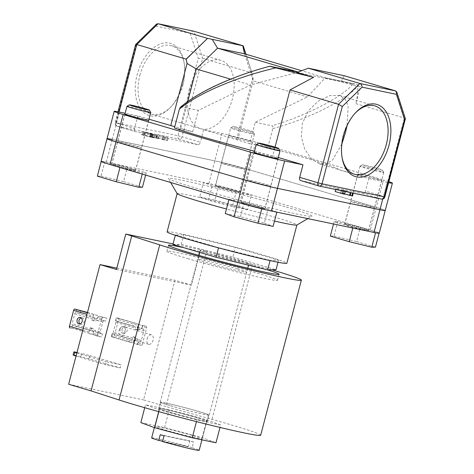 <?xml version="1.0" encoding="UTF-8"?>
<svg xmlns="http://www.w3.org/2000/svg" width="474" height="474" viewBox="0 0 474 474"><rect width="100%" height="100%" fill="white"/><g stroke="black" fill="none" stroke-linecap="round" stroke-linejoin="round"><path stroke-width="0.36" stroke-dasharray="2.37 1.78" d="M169.852 405.543A24.565 0.978 -165.3 0 1 160.959 402.414A24.565 0.978 -165.3 0 1 174.551 405.074A24.565 0.978 -165.3 0 1 199.584 411.752A24.565 0.978 -165.3 0 1 208.477 414.88A24.565 0.978 -165.3 0 1 194.885 412.226A24.565 0.978 -165.3 0 1 169.852 405.543M151.668 437.834A24.565 0.978 -165.3 0 1 164.188 440.233A24.565 0.978 -165.3 0 1 188.35 446.603L189.855 440.861A24.565 0.978 -165.3 0 1 191.798 441.43A24.565 0.978 -165.3 0 1 193.593 441.964L192.083 447.711A24.565 0.978 -165.3 0 1 199.181 450.3M177.175 193.659A61.898 2.465 -165.3 0 1 177.152 193.552A61.898 2.465 -165.3 0 1 211.404 200.247A61.898 2.465 -165.3 0 1 274.493 217.086A61.898 2.465 -165.3 0 1 296.902 224.966A61.898 2.465 -165.3 0 1 296.825 225.049M285.123 206.682A74.282 2.957 14.7 0 0 208.133 186.169A74.282 2.957 14.7 0 0 168.341 178.574A74.282 2.957 14.7 0 0 195.205 187.905A74.282 2.957 14.7 0 0 269.611 207.796A74.282 2.957 14.7 0 0 311.928 216.239A74.282 2.957 14.7 0 0 285.123 206.682M167.109 231.839A61.898 2.465 -165.3 0 1 201.361 238.535A61.898 2.465 -165.3 0 1 264.445 255.373A61.898 2.465 -165.3 0 1 286.853 263.254M131.162 168.892A12.377 0.492 -165.3 0 1 135.641 170.468A12.377 0.492 -165.3 0 1 128.792 169.129A12.377 0.492 -165.3 0 1 116.177 165.764A12.377 0.492 -165.3 0 1 111.692 164.188A12.377 0.492 -165.3 0 1 118.541 165.527A12.377 0.492 -165.3 0 1 131.162 168.892M137.11 146.205A12.377 0.492 -165.3 0 1 141.596 147.781A12.377 0.492 -165.3 0 1 134.746 146.442A12.377 0.492 -165.3 0 1 122.126 143.077A12.377 0.492 -165.3 0 1 117.647 141.501A12.377 0.492 -165.3 0 1 124.496 142.84A12.377 0.492 -165.3 0 1 137.11 146.205A12.377 0.492 -165.3 0 1 141.596 147.781A12.377 0.492 -165.3 0 1 134.746 146.442A12.377 0.492 -165.3 0 1 122.126 143.077A12.377 0.492 -165.3 0 1 117.647 141.501A12.377 0.492 -165.3 0 1 124.496 142.84A12.377 0.492 -165.3 0 1 137.11 146.205M260.451 207.168A12.377 0.492 -165.3 0 1 264.93 208.744A12.377 0.492 -165.3 0 1 258.081 207.405A12.377 0.492 -165.3 0 1 245.461 204.033A12.377 0.492 -165.3 0 1 240.982 202.457A12.377 0.492 -165.3 0 1 247.831 203.796A12.377 0.492 -165.3 0 1 260.451 207.168M266.4 184.481A12.377 0.492 -165.3 0 1 270.885 186.057A12.377 0.492 -165.3 0 1 264.03 184.718A12.377 0.492 -165.3 0 1 251.416 181.346A12.377 0.492 -165.3 0 1 246.93 179.77A12.377 0.492 -165.3 0 1 253.786 181.109A12.377 0.492 -165.3 0 1 266.4 184.481A12.377 0.492 -165.3 0 1 270.885 186.057A12.377 0.492 -165.3 0 1 264.03 184.718A12.377 0.492 -165.3 0 1 251.416 181.346A12.377 0.492 -165.3 0 1 246.93 179.77A12.377 0.492 -165.3 0 1 253.786 181.109A12.377 0.492 -165.3 0 1 266.4 184.481M364.156 228.823A12.377 0.492 -165.3 0 1 368.636 230.4A12.377 0.492 -165.3 0 1 361.786 229.061A12.377 0.492 -165.3 0 1 349.166 225.695A12.377 0.492 -165.3 0 1 344.687 224.119A12.377 0.492 -165.3 0 1 351.536 225.458A12.377 0.492 -165.3 0 1 364.156 228.823M370.105 206.137A12.377 0.492 -165.3 0 1 374.59 207.713A12.377 0.492 -165.3 0 1 367.735 206.374A12.377 0.492 -165.3 0 1 355.121 203.008A12.377 0.492 -165.3 0 1 350.636 201.432A12.377 0.492 -165.3 0 1 357.491 202.771A12.377 0.492 -165.3 0 1 370.105 206.137A12.377 0.492 -165.3 0 1 374.59 207.713A12.377 0.492 -165.3 0 1 367.735 206.374A12.377 0.492 -165.3 0 1 355.121 203.008A12.377 0.492 -165.3 0 1 350.636 201.432A12.377 0.492 -165.3 0 1 357.491 202.771A12.377 0.492 -165.3 0 1 370.105 206.137M234.867 190.554A12.377 0.492 -165.3 0 1 239.346 192.13A12.377 0.492 -165.3 0 1 232.497 190.791A12.377 0.492 -165.3 0 1 219.883 187.42A12.377 0.492 -165.3 0 1 215.397 185.844A12.377 0.492 -165.3 0 1 222.247 187.183A12.377 0.492 -165.3 0 1 234.867 190.554M240.816 167.867A12.377 0.492 -165.3 0 1 245.301 169.443A12.377 0.492 -165.3 0 1 238.452 168.104A12.377 0.492 -165.3 0 1 225.831 164.733A12.377 0.492 -165.3 0 1 221.352 163.157A12.377 0.492 -165.3 0 1 228.201 164.496A12.377 0.492 -165.3 0 1 240.816 167.867A12.377 0.492 -165.3 0 1 245.301 169.443A12.377 0.492 -165.3 0 1 238.452 168.104A12.377 0.492 -165.3 0 1 225.831 164.733A12.377 0.492 -165.3 0 1 221.352 163.157A12.377 0.492 -165.3 0 1 228.201 164.496A12.377 0.492 -165.3 0 1 240.816 167.867M165.586 402.989A25.353 1.007 -165.3 0 1 192.971 409.826A25.353 1.007 -165.3 0 1 209.241 415.082A25.353 1.007 -165.3 0 1 203.85 414.312A25.353 1.007 -165.3 0 1 176.464 407.468A25.353 1.007 -165.3 0 1 160.194 402.219A25.353 1.007 -165.3 0 1 165.586 402.989M205.337 251.457A25.353 1.007 -165.3 0 1 232.722 258.3A25.353 1.007 -165.3 0 1 248.992 263.556A25.353 1.007 -165.3 0 1 243.6 262.786A25.353 1.007 -165.3 0 1 216.215 255.942A25.353 1.007 -165.3 0 1 199.945 250.687A25.353 1.007 -165.3 0 1 205.337 251.457M162.582 441.223L188.35 446.603M270.127 260.321L218.579 247.677L175.433 234.903L183.835 234.772L235.382 247.422L278.528 260.196L270.056 260.599M101.063 161.391A24.761 0.984 -165.3 0 1 106.33 162.144L208.838 183.551A24.761 0.984 -165.3 0 1 242.51 192.213L370.301 230.044A24.761 0.984 -165.3 0 1 379.265 233.196M388.876 181.666A24.761 0.984 14.7 0 0 383.436 179.978L376.255 207.357A24.761 0.984 -165.3 0 1 385.214 210.509A24.761 0.984 -165.3 0 0 376.255 207.357L248.459 169.526L376.255 207.357L370.301 230.044M107.017 138.704A24.761 0.984 -165.3 0 1 112.285 139.457L214.787 160.864A24.761 0.984 -165.3 0 1 248.459 169.526L255.64 142.147L383.436 179.978M274.505 221.062A61.898 2.465 -165.3 0 1 226.459 208.998M277.989 262.24L278.528 260.196M175.327 235.311L175.433 234.903M172.921 244.471L181.323 244.347L183.835 234.772M181.323 244.347L232.87 256.991L235.382 247.422M232.87 256.991L276.016 269.765M192.083 447.711L162.505 441.531M160.271 434.682L189.855 440.861M193.593 441.964L164.01 435.79M197.948 417.979A24.565 0.978 -165.3 0 1 206.842 421.102A24.565 0.978 -165.3 0 1 193.25 418.447A24.565 0.978 -165.3 0 1 168.217 411.764A24.565 0.978 -165.3 0 1 159.323 408.641A24.565 0.978 -165.3 0 1 172.915 411.296A24.565 0.978 -165.3 0 1 197.948 417.979M193.279 435.784A24.565 0.978 -165.3 0 1 202.173 438.906A24.565 0.978 -165.3 0 1 188.581 436.252A24.565 0.978 -165.3 0 1 163.548 429.568A24.565 0.978 -165.3 0 1 154.654 426.446A24.565 0.978 -165.3 0 1 168.246 429.1A24.565 0.978 -165.3 0 1 193.279 435.784M140.825 422.589L164.62 427.554L202.208 437.644L216.002 442.763M220.671 424.959L196.876 419.994L159.288 409.903L145.5 404.784L169.289 409.749L206.877 419.84L220.671 424.959L220.019 427.447M196.449 421.623L196.876 419.994M158.831 411.657L159.288 409.903M144.73 407.699L145.5 404.784M164.62 427.554L169.289 409.749M202.208 437.644L206.877 419.84M88.97 358.611L89.776 355.547L81.694 353.468L80.888 356.531L120.36 367.901L105.37 364.773L106.176 361.709L121.16 364.838L120.36 367.901M89.776 355.547L121.16 364.838M80.888 356.531L73.097 354.902M76.036 356.087L105.37 364.773M76.835 353.023L106.176 361.709M76.978 352.484L81.694 353.468M119.057 330.674A4.953 3.057 -73.5 0 1 123.459 326.55A4.953 3.057 -73.5 0 1 125.053 331.924A4.953 3.057 -73.5 0 1 120.651 336.048A4.953 3.057 -73.5 0 1 119.057 330.674M147.082 338.969A4.953 3.057 -73.5 0 1 151.484 334.851A4.953 3.057 -73.5 0 1 153.078 340.225A4.953 3.057 -73.5 0 1 148.676 344.343A4.953 3.057 -73.5 0 1 147.082 338.969M267.745 269.89A57.182 2.275 14.7 0 0 258.377 267.028A57.182 2.275 14.7 0 0 183.959 247.742M187.586 258.555A57.182 2.275 14.7 0 0 245.864 274.108A57.182 2.275 14.7 0 0 277.509 280.294A57.182 2.275 14.7 0 0 256.807 273.012A57.182 2.275 14.7 0 0 198.529 257.459A57.182 2.275 14.7 0 0 166.889 251.273A57.182 2.275 14.7 0 0 187.586 258.555M271.94 269.83A80.225 3.194 14.7 0 0 252.66 264.302L206.676 251.475L165.995 406.544L143.575 399.908L174.965 280.258L191.407 285.123L200.698 249.703L206.676 251.475M260.682 435.227A80.225 3.194 14.7 0 0 231.638 425.012A80.225 3.194 14.7 0 0 211.979 419.371L165.995 406.544M198.428 418.074A25.353 1.007 -165.3 0 1 207.606 421.303A25.353 1.007 -165.3 0 1 193.576 418.566A25.353 1.007 -165.3 0 1 167.737 411.669A25.353 1.007 -165.3 0 1 158.559 408.44A25.353 1.007 -165.3 0 1 172.589 411.177A25.353 1.007 -165.3 0 1 198.428 418.074M237.545 268.989A25.353 1.007 -165.3 0 1 246.723 272.218A25.353 1.007 -165.3 0 1 232.693 269.475A25.353 1.007 -165.3 0 1 206.854 262.578A25.353 1.007 -165.3 0 1 197.67 259.349A25.353 1.007 -165.3 0 1 211.7 262.092A25.353 1.007 -165.3 0 1 237.545 268.989M173.063 243.932L200.698 249.703M68.641 384.26L143.575 399.908M116.829 268.112L174.965 280.258M116.474 269.475L191.407 285.123M126.996 106.283A12.283 0.492 -165.3 0 1 129.592 106.674A12.283 0.492 -165.3 0 1 142.633 109.927A12.283 0.492 -165.3 0 1 150.738 112.51M132.933 170.071A12.283 0.492 14.7 0 0 135.546 170.444A12.283 0.492 14.7 0 0 127.666 167.897A12.283 0.492 14.7 0 0 114.4 164.585A12.283 0.492 14.7 0 0 111.787 164.211A12.283 0.492 14.7 0 0 119.667 166.753A12.283 0.492 14.7 0 0 132.933 170.071M142.241 174.077L142.544 172.915L119.993 167.381L103.765 162.576M101.667 161.788L104.79 161.741L127.34 167.269L146.217 172.862L142.544 172.915M97.348 176.15L101.027 176.097L104.79 161.741M101.027 176.097L123.578 181.631L127.34 167.269M145.637 175.084L146.217 172.862M123.578 181.631L142.455 187.218M256.286 144.552A12.283 0.492 -165.3 0 1 263.283 145.951A12.283 0.492 -165.3 0 1 275.584 149.239A12.283 0.492 -165.3 0 1 280.021 150.785M260.392 207.15A12.283 0.492 14.7 0 0 247.872 203.814A12.283 0.492 14.7 0 0 241.076 202.481A12.283 0.492 14.7 0 0 245.52 204.045A12.283 0.492 14.7 0 0 258.04 207.387A12.283 0.492 14.7 0 0 264.836 208.714A12.283 0.492 14.7 0 0 260.392 207.15M225.269 213.537L240.413 216.701L264.332 223.124L268.1 208.761L276.875 212.02L263.858 209.301M264.332 223.124L273.107 226.376M258.152 207.896L240.703 203.216M236.941 202.114L229.037 199.181L244.181 202.345L268.1 208.761M228.895 199.732L229.037 199.181M240.413 216.701L244.181 202.345M364.583 165.13A10.298 0.409 14.7 0 0 362.403 164.804A10.298 0.409 14.7 0 0 368.819 166.901A10.298 0.409 14.7 0 0 380.13 169.733A10.298 0.409 14.7 0 0 382.317 170.03A10.298 0.409 14.7 0 0 375.521 167.861A10.298 0.409 14.7 0 0 364.583 165.13M381.12 172.092A12.283 0.492 -165.3 0 1 367.854 168.774A12.283 0.492 -165.3 0 1 359.973 166.232A12.283 0.492 -165.3 0 1 359.991 166.214A12.283 0.492 -165.3 0 1 362.586 166.605A12.283 0.492 -165.3 0 1 375.627 169.858A12.283 0.492 -165.3 0 1 383.727 172.441A12.283 0.492 -165.3 0 1 383.733 172.465A12.283 0.492 -165.3 0 1 381.12 172.092M347.395 224.516A12.283 0.492 14.7 0 0 344.782 224.143A12.283 0.492 14.7 0 0 352.662 226.691A12.283 0.492 14.7 0 0 365.928 230.003A12.283 0.492 14.7 0 0 368.541 230.376A12.283 0.492 14.7 0 0 360.661 227.828A12.283 0.492 14.7 0 0 347.395 224.516M330.342 236.088L334.016 236.028L337.784 221.672L360.335 227.206L379.212 232.793L375.983 232.841M334.016 236.028L356.566 241.562L360.335 227.206M379.087 233.261L379.212 232.793M356.566 241.562L375.444 247.15M373.293 232.296L352.988 227.313L334.111 221.725L337.784 221.672M352.804 228.018L352.988 227.313M333.518 223.989L334.111 221.725M236.834 127.856A10.298 0.409 14.7 0 0 247.511 130.7A10.298 0.409 14.7 0 0 253.027 131.754A10.298 0.409 14.7 0 0 249.3 130.463A10.298 0.409 14.7 0 0 238.985 127.702A10.298 0.409 14.7 0 0 233.119 126.534A10.298 0.409 14.7 0 0 236.834 127.856M249.999 132.625A12.283 0.492 -165.3 0 1 254.443 134.172A12.283 0.492 -165.3 0 1 254.443 134.189A12.283 0.492 -165.3 0 1 247.647 132.862A12.283 0.492 -165.3 0 1 235.134 129.52A12.283 0.492 -165.3 0 1 230.69 127.956A12.283 0.492 -165.3 0 1 230.702 127.939A12.283 0.492 -165.3 0 1 237.699 129.337A12.283 0.492 -165.3 0 1 249.999 132.625M219.942 187.431A12.283 0.492 14.7 0 0 232.456 190.773A12.283 0.492 14.7 0 0 239.252 192.1A12.283 0.492 14.7 0 0 234.808 190.536A12.283 0.492 14.7 0 0 222.288 187.2A12.283 0.492 14.7 0 0 215.492 185.867A12.283 0.492 14.7 0 0 219.942 187.431M212.233 185.826L203.453 182.567L218.597 185.731L242.516 192.148L251.291 195.407L236.153 192.243L212.233 185.826L208.465 200.182L199.69 196.923L203.453 182.567M199.69 196.923L214.829 200.087L218.597 185.731M214.829 200.087L238.748 206.51L242.516 192.148M238.748 206.51L247.523 209.763L251.291 195.407M247.523 209.763L232.384 206.605L236.153 192.243M232.384 206.605L208.465 200.182M182.715 84.224A37.636 23.22 106.5 0 0 184.025 62.236A37.636 23.22 106.5 0 0 162.09 43.371A37.636 23.22 106.5 0 0 137.158 74.708A37.636 23.22 106.5 0 0 142.976 111.828A37.636 23.22 106.5 0 0 170.764 107.029A37.636 23.22 106.5 0 0 182.715 84.224M139.848 75.402A35.657 22 -73.5 0 1 171.552 45.717A35.657 22 -73.5 0 1 184.25 63.587A35.657 22 -73.5 0 1 183.011 84.413A35.657 22 -73.5 0 1 171.689 106.022A35.657 22 -73.5 0 1 151.313 114.092A35.657 22 -73.5 0 1 139.848 75.402M354.902 113.476A35.657 22 106.5 0 0 354.445 113.967A35.657 22 106.5 0 0 343.123 135.576A35.657 22 106.5 0 0 341.884 156.402A35.657 22 106.5 0 0 341.997 157.066M189.173 90.001A35.657 22 -73.5 0 1 220.872 60.322A35.657 22 -73.5 0 1 232.337 99.013A35.657 22 -73.5 0 1 200.632 128.697A35.657 22 -73.5 0 1 189.173 90.001M124.94 114.086A12.377 0.492 -165.3 0 1 132.37 115.632A12.377 0.492 -165.3 0 1 144.297 118.826A12.377 0.492 -165.3 0 1 148.694 120.319M254.224 152.361A12.377 0.492 -165.3 0 1 261.66 153.902A12.377 0.492 -165.3 0 1 273.581 157.101A12.377 0.492 -165.3 0 1 277.983 158.594M377.286 178.763A12.377 0.492 -165.3 0 1 381.771 180.339A12.377 0.492 -165.3 0 1 374.922 179A12.377 0.492 -165.3 0 1 362.302 175.629A12.377 0.492 -165.3 0 1 357.823 174.053A12.377 0.492 -165.3 0 1 364.672 175.392A12.377 0.492 -165.3 0 1 377.286 178.763M248.003 140.488A12.377 0.492 -165.3 0 1 252.482 142.064A12.377 0.492 -165.3 0 1 245.633 140.725A12.377 0.492 -165.3 0 1 233.012 137.359A12.377 0.492 -165.3 0 1 228.533 135.783A12.377 0.492 -165.3 0 1 235.382 137.122A12.377 0.492 -165.3 0 1 248.003 140.488M341.867 143.983L332.416 160.271L326.29 163.968L319.446 163.868L311.353 158.79L304.788 149.298L301.322 136.933L302.317 123.495L308.61 110.46L318.617 100.832L329.815 95.63L339.686 95.493L345.273 99.185L348.159 105.85L347.087 125.592M254.538 151.182A88.146 3.508 14.7 0 0 272.74 155.851L275.033 147.118M156.604 134.563L168.252 137.81L156.604 134.563L155.851 137.43L164.235 139.913L164.988 137.045M150.981 133.538L152.32 133.881C151.366 133.585 151.348 133.532 152.273 133.715L151.348 133.443C150.205 133.206 150.08 133.235 150.981 133.538C150.08 133.235 150.205 133.206 151.348 133.443L150.596 136.316C149.452 136.074 149.328 136.109 150.222 136.411L150.981 133.538M154.708 137.395L150.596 136.316C149.452 136.074 149.328 136.109 150.222 136.411L158.375 138.775L151.562 136.755L152.32 133.881C151.366 133.585 151.348 133.532 152.273 133.715L151.514 136.589L154.708 137.395L155.46 134.521M143.409 131.784L141.987 131.576L141.234 134.444L142.656 134.657C140.505 134.231 140.814 134.432 143.575 135.274L153.878 137.768L154.631 134.894L153.173 134.681C155.371 135.12 155.063 134.912 152.249 134.059L143.409 131.784C141.264 131.357 141.566 131.565 144.327 132.4L153.173 134.681L152.415 137.549C154.613 137.987 154.311 137.78 151.496 136.933L142.656 134.657L143.409 131.784M197.788 144.694L135.564 131.695L117.256 126.28L179.48 139.273L197.788 144.694A2.968 1.831 106.5 0 0 200.336 142.2L182.028 136.779L202.623 58.284L251.943 72.883L245.941 54.232M255.64 142.147A24.761 0.984 14.7 0 0 221.974 133.49L203.63 129.657L249.638 143.663L255.249 122.28L307.407 96.909L324.992 78.163L353.059 84.028C341.807 97.389 306.038 115.816 271.999 125.782C272.911 126.125 273.184 127.073 272.823 128.626L267.875 147.473A88.146 3.508 14.7 0 1 338.56 169.597A88.146 3.508 14.7 0 0 338.56 169.597L368.79 178.55L365.501 191.087A2.968 1.831 -73.5 0 1 362.948 193.588L381.256 199.003L318.854 185.956M255.249 122.28L271.999 125.782M180.434 107.237L181.548 106.887L198.298 110.389L250.456 85.018L230.666 79.158M181.548 106.887C196.621 92.963 235.347 75.153 269.297 66.532L297.364 72.398L250.456 85.018M272.823 128.626C309.86 118.5 348.84 98.722 358.522 85.136A88.146 3.508 -165.3 0 1 360.382 86.416A88.146 3.508 -165.3 0 1 357.769 86.582C357.817 92.898 357.177 98.586 355.861 103.646L360.382 86.416M355.861 103.646L404.399 118.014L405.353 118.642M278.274 157.492L272.74 155.851M174.45 127.962L192.687 131.772L174.782 126.7M148.984 119.217L137.81 115.911L125.154 113.268M249.638 143.663L267.875 147.473M382.773 199.009L387.134 182.383L368.79 178.55M387.134 182.383A24.761 0.984 14.7 0 0 388.609 182.68M203.63 129.657L200.336 142.2M245.781 54.184L251.943 72.883M251.878 73.132L252.903 77.226L236.585 139.415M352.615 192.959L343.277 190.192L352.597 193.025M342.975 190.305L350.985 192.616L335.876 188.646L345.374 191.449L342.975 190.305L342.222 193.179L344.722 193.919M300.723 180.588L362.948 193.588M119.104 112.006L116.207 123.033L134.521 128.448L137.81 115.911M106.33 162.144L112.285 139.457L214.787 160.864A24.761 0.984 -165.3 0 1 248.459 169.526L242.51 192.213M134.521 128.448A2.968 1.831 106.5 0 0 135.475 131.677A2.968 1.831 106.5 0 0 135.564 131.695M192.687 131.772L198.298 110.389M187.734 101.555L180.73 128.229M237.681 140.126L253.223 80.87L307.407 96.909M297.091 72.481L341.333 81.718L357.769 86.582M358.522 85.136L354.866 83.963L326.088 77.961L301.671 70.733M298.205 72.054L299.112 72.326L298.069 72.107M297.364 72.398L299.112 72.326L298.081 72.101M344.124 75.692L341.333 81.718M252.903 77.226L253.223 80.87L244.519 53.811M353.059 84.028L355.067 84.011L326.088 77.961L324.992 78.163M135.605 44.615L136.044 45.439L155.816 26.1L156.521 24.109M155.816 26.1L190.175 33.275C191.218 31.681 192.468 30.994 193.913 31.225L202.623 58.284L198.268 58.432L177.987 135.736L115.769 122.742L136.044 45.439M270.133 66.271L269.297 66.532M344.616 194.316L342.222 193.179M335.657 189.487L335.876 188.646M350.227 195.489L335.793 191.662L336.552 188.788M335.793 191.662L335.124 191.52M343.146 193.836L343.905 190.963M340.747 192.693L341.499 189.825M340.889 192.722L341.641 189.855M352.538 195.969L343.194 193.208L343.946 190.335M343.194 193.208L342.518 193.066L343.277 190.192M342.518 193.066L350.262 195.359M151.49 137.276L144.25 135.416C142.034 134.74 141.815 134.58 143.586 134.936L150.827 136.79C153.055 137.466 153.274 137.632 151.49 137.276L152.243 134.403L145.003 132.542C142.787 131.867 142.567 131.707 144.339 132.062L151.579 133.917C153.807 134.598 154.032 134.758 152.243 134.403L153.446 134.569L152.693 137.442L151.49 137.276M142.401 134.764L143.586 134.936L144.339 132.062L143.154 131.891L142.401 134.764M143.575 135.274L144.327 132.4M151.496 136.933L152.249 134.059M150.827 136.79L151.579 133.917M144.25 135.416L145.003 132.542M157.7 138.633L158.452 135.76M162.505 139.634L163.257 136.767M161.83 139.498L162.588 136.625M151.562 136.755C150.613 136.459 150.596 136.399 151.514 136.589C150.596 136.399 150.613 136.459 151.562 136.755M158.375 138.775L159.128 135.902M164.235 139.913L162.606 139.575L163.358 136.702M162.606 139.575L167.5 140.677L156.527 137.573L157.279 134.699M156.527 137.573L155.851 137.43M164.911 140.055L165.663 137.182M166.54 140.399L167.298 137.525M167.5 140.677L168.252 137.81M163.56 139.86L164.312 136.986M79.952 323.908A3.318 2.607 -78.2 0 0 80.864 324.346A3.318 2.607 -78.2 0 0 84.046 321.84A3.318 2.607 -78.2 0 0 82.221 317.853A3.318 2.607 -78.2 0 0 81.208 317.888M76.622 326.278L93.882 331.391L93.082 334.448L75.816 329.341L76.622 326.278L72.581 325.223L71.775 328.304L69.974 327.925M82.814 330.254L88.958 332.078A1.487 0.918 106.5 0 0 89.438 333.69A1.487 0.918 106.5 0 0 89.479 333.702L93.082 334.448M71.775 328.304L75.816 329.341M87.4 312.763L98.023 315.595L97.223 318.658L95.547 318.309A1.487 0.918 106.5 0 0 94.267 319.553L93.941 320.797A5.943 4.669 -78.2 0 0 94.231 320.874A5.943 4.669 -78.2 0 0 97.057 320.383L99.339 319.429L105.743 321.176L99.339 319.429M87.477 312.473L98.023 315.595M76.723 309.445L75.917 312.52L97.223 318.658M79.958 313.545L80.764 310.482M97.561 335.782L101.596 336.973L98 336.22L93.965 335.029L97.561 335.782A5.943 4.669 -78.2 0 0 97.674 332.511L95.997 332.161L94.468 330.242A5.943 4.669 -78.2 0 0 92.009 328.168L91.683 329.412A1.487 0.918 106.5 0 0 92.157 331.024A1.487 0.918 106.5 0 0 92.205 331.036L93.882 331.391M75.917 312.52A1.487 0.918 106.5 0 0 74.762 313.782L72.178 323.641A1.487 0.918 106.5 0 0 72.581 325.223L92.205 331.036M94.427 314.843A1.487 0.918 106.5 0 0 93.153 316.093L87.003 314.268M97.674 332.511L102.402 333.909L101.596 336.973M88.958 332.078L90.09 327.771A5.943 4.669 101.8 0 1 93.301 333.364L97.478 334.597L101.673 318.611L97.496 317.379A5.943 4.669 101.8 0 1 92.317 320.471A5.943 4.669 101.8 0 1 92.021 320.4L93.153 316.093M97.496 317.379L98.912 316.17L106.543 318.113L105.743 321.176M98.912 316.17L106.543 318.113M101.015 319.778A5.943 4.669 -78.2 0 0 102.508 316.922M97.057 320.383L102.787 322.077L100.204 331.936L94.468 330.242M100.725 333.56A1.487 0.918 -73.5 0 1 100.678 333.548L95.949 332.15L102.402 333.909M102.947 317.367A1.487 0.918 106.5 0 0 101.673 318.611M97.478 334.597A1.487 0.918 106.5 0 0 97.958 336.208A1.487 0.918 106.5 0 0 98 336.22M100.678 333.548A1.487 0.918 -73.5 0 1 100.204 331.936M102.787 322.077A1.487 0.918 -73.5 0 1 104.061 320.827M93.301 333.364L93.923 335.017L97.958 336.208M90.09 327.771L92.009 328.168M92.021 320.4L93.941 320.797M122.079 329.347A3.318 2.607 101.8 0 1 125.26 326.841A3.318 2.607 101.8 0 1 127.085 330.828A3.318 2.607 101.8 0 1 123.904 333.335A3.318 2.607 101.8 0 1 122.079 329.347M120.159 328.944A3.318 2.607 101.8 0 1 123.341 326.438A3.318 2.607 101.8 0 1 125.166 330.431A3.318 2.607 101.8 0 1 121.984 332.938A3.318 2.607 101.8 0 1 120.159 328.944M111.781 336.854L112.587 333.791L112.148 333.489L111.337 336.564L111.781 336.854L129.047 341.961L129.852 338.898L131.529 339.254A1.487 0.918 106.5 0 0 132.803 338.003L133.129 336.759A5.943 4.669 101.8 0 1 135.594 338.827L135.321 340.373L133.644 340.024L138.367 341.422L137.567 344.485L141.163 345.238L133.532 343.289L137.567 344.485M112.587 333.791L129.852 338.898M129.047 341.961L132.643 342.714A1.487 0.918 106.5 0 0 133.917 341.464L135.049 337.156A5.943 4.669 101.8 0 1 138.26 342.749L137.128 344.041M111.337 336.564L113.138 336.943A1.487 0.918 106.5 0 0 114.412 335.693L118.607 319.707A1.487 0.918 106.5 0 0 118.133 318.095A1.487 0.918 106.5 0 0 118.085 318.084L116.284 317.704L115.478 320.785A1.487 0.918 -73.5 0 1 115.887 322.367L113.298 332.227A1.487 0.918 -73.5 0 1 112.148 333.489M138.26 342.749L142.437 343.988L146.632 328.002L142.455 326.764L142.076 325.182L146.111 326.379A1.487 0.918 -73.5 0 1 146.152 326.39L138.479 324.435A5.943 4.669 101.8 0 1 136.98 327.291L138.663 327.641L138.177 328.968A5.943 4.669 101.8 0 1 135.357 329.46A5.943 4.669 101.8 0 1 135.066 329.389L135.392 328.144A1.487 0.918 106.5 0 0 134.912 326.533A1.487 0.918 106.5 0 0 134.871 326.521L115.929 321.058L116.728 317.995L137.59 323.855A1.487 0.918 106.5 0 1 137.638 323.866A1.487 0.918 106.5 0 1 138.112 325.478L118.607 319.707M116.728 317.995L116.284 317.704M115.929 321.058L133.188 326.171L133.994 323.108M134.871 326.521L133.188 326.171M133.644 340.024A5.943 4.669 101.8 0 1 133.532 343.289M142.455 326.764A5.943 4.669 101.8 0 1 137.276 329.863A5.943 4.669 101.8 0 1 136.98 329.786L138.112 325.478M138.479 324.435L142.514 325.626L141.708 328.689L143.385 329.039L138.663 327.641L143.432 329.051A1.487 0.918 106.5 0 0 143.385 329.039M146.111 326.379L142.514 325.626M136.98 327.291L141.708 328.689M138.177 328.968L143.912 330.662L141.323 340.528L135.594 338.827M135.321 340.373L138.367 341.422M143.912 330.662A1.487 0.918 106.5 0 0 143.432 329.051M140.049 341.772A1.487 0.918 106.5 0 0 141.323 340.528M142.437 343.988A1.487 0.918 -73.5 0 1 141.163 345.238M146.152 326.39A1.487 0.918 -73.5 0 1 146.632 328.002M133.129 336.759L135.049 337.156M135.066 329.389L136.98 329.786M208.838 183.551L221.974 133.49M252.66 264.302L211.979 419.371M395.689 90.955L404.399 118.014L383.81 196.509L365.501 191.087M190.175 33.275L198.268 58.432M112.285 139.457L119.466 112.077M381.256 199.003A2.968 1.831 106.5 0 0 383.81 196.509L384.882 196.888M116.207 123.033L115.769 122.742A2.968 2.334 101.8 0 0 117.256 126.28A2.968 1.831 -73.5 0 1 117.167 126.256A2.968 1.831 -73.5 0 1 116.207 123.033M177.987 135.736L182.028 136.779A2.968 1.831 106.5 0 1 179.48 139.273A2.968 2.334 101.8 0 1 177.987 135.736M152.059 136.962L152.812 134.095M156.864 137.964L157.617 135.096M156.236 137.839L156.989 134.966M152.776 137.116L153.529 134.243M95.547 318.309L76.19 312.579M74.762 313.782L94.267 319.553M91.683 329.412L72.178 323.641M132.643 342.714L113.138 336.943M118.085 318.084L137.59 323.855M112.172 333.518L131.529 339.254M115.887 322.367L135.392 328.144M132.803 338.003L113.298 332.227M114.412 335.693L133.917 341.464M160.959 402.414L154.352 427.607M170.634 182.484L168.341 178.574M148.777 120.408L135.641 170.468M278.066 158.677L264.93 208.744M381.771 180.339L368.636 230.4M252.482 142.064L239.346 192.13M209.241 415.082L247.772 268.207M248.56 265.215L248.992 263.556M160.194 402.219L198.725 255.338M199.513 252.346L199.945 250.687M228.533 135.783L215.397 185.844M357.823 174.053L344.687 224.119M254.117 152.397L240.982 202.457M124.828 114.121L111.692 164.188M307.839 218.627L311.928 216.239M208.477 414.88L201.93 439.825M202.173 438.906L206.842 421.102M154.654 426.446L159.323 408.641M151.484 334.851L123.459 326.55M277.509 280.294L279.073 274.31M246.723 272.218L207.606 421.303M197.67 259.349L158.559 408.44M166.889 251.273L168.46 245.289M148.676 344.343L120.651 336.048M148.664 120.437L135.546 170.444M124.905 114.21L111.787 164.211M254.194 152.48L241.076 202.481M277.954 158.713L264.836 208.714M362.403 164.804L359.991 166.214M359.973 166.232L344.782 224.143M383.733 172.465L368.541 230.376M382.317 170.03L383.727 172.441M253.027 131.754L254.443 134.172M254.443 134.189L239.252 192.1M233.119 126.534L230.702 127.939L215.492 185.867M184.25 63.587L184.025 62.236M354.445 113.967L355.37 112.96M220.872 60.322L171.552 45.717M339.686 95.493L374.827 105.892M319.446 163.868L354.582 174.272M200.632 128.697L151.313 114.092M117.985 111.781L115.135 122.653A2.968 2.968 0 0 0 117.167 126.256L135.475 131.677M150.377 133.295L149.618 136.168M151.579 133.621L150.827 136.494M341.884 156.402L342.11 157.753M171.689 106.022L170.764 107.029M80.302 317.45L82.221 317.853M92.157 331.024L72.747 325.283M78.945 323.949L80.864 324.346M92.317 320.471L94.231 320.874M123.341 326.438L125.26 326.841M134.912 326.533L115.502 320.785M118.133 318.095L137.638 323.866M121.984 332.938L123.904 333.335M135.357 329.46L137.276 329.863"/><path stroke-width="0.71" d="M201.93 439.825L199.181 450.3A24.565 0.978 -165.3 0 1 186.661 447.9A24.565 0.978 -165.3 0 1 162.505 441.531L164.01 435.79A24.565 0.978 -165.3 0 1 162.067 435.221A24.565 0.978 -165.3 0 1 160.271 434.682L158.766 440.423A24.565 0.978 -165.3 0 1 151.668 437.834L154.352 427.607M226.459 208.998A61.898 2.465 -165.3 0 1 199.56 201.432A61.898 2.465 -165.3 0 1 177.175 193.659L170.634 182.484M296.89 225.014L286.853 263.254A61.898 2.465 -165.3 0 1 252.601 256.558A61.898 2.465 -165.3 0 1 189.517 239.726A61.898 2.465 -165.3 0 1 167.109 231.839L177.14 193.599M158.766 440.423L162.582 441.223M388.609 182.68A24.761 0.984 14.7 0 0 392.401 183.136L379.265 233.196A24.761 0.984 -165.3 0 1 373.998 232.444L271.489 211.037A24.761 0.984 -165.3 0 1 237.824 202.374L110.027 164.543A24.761 0.984 -165.3 0 1 101.063 161.391L107.017 138.704A24.761 0.984 -165.3 0 1 112.285 139.457M373.998 232.444L379.947 209.757A24.761 0.984 -165.3 0 0 385.214 210.509A24.761 0.984 -165.3 0 1 379.947 209.757L277.444 188.35A24.761 0.984 -165.3 0 1 243.772 179.687L115.982 141.856A24.761 0.984 -165.3 0 1 107.017 138.704A24.761 0.984 -165.3 0 0 115.982 141.856L243.772 179.687L250.953 152.308L123.163 114.483L110.027 164.543M307.839 218.627L296.825 225.049A61.898 2.465 -165.3 0 1 274.505 221.062M277.989 262.24L276.016 269.765L267.614 269.896L270.056 260.599M267.614 269.896L216.073 257.246L218.532 247.861M216.073 257.246L172.921 244.471L175.327 235.311M220.019 427.447L216.002 442.763L192.207 437.798L154.619 427.708L140.825 422.589L144.73 407.699M192.207 437.798L196.449 421.623M154.619 427.708L158.831 411.657M73.985 355.476L73.097 354.902L73.903 351.838L74.785 352.413L73.985 355.476L76.036 356.087M74.785 352.413L76.835 353.023M73.903 351.838L76.978 352.484M183.959 247.742A57.182 2.275 14.7 0 0 168.46 245.289A57.182 2.275 14.7 0 0 189.156 252.571A57.182 2.275 14.7 0 0 247.434 268.124A57.182 2.275 14.7 0 0 279.073 274.31A57.182 2.275 14.7 0 0 267.745 269.89M116.829 268.112L100.032 264.605L116.474 269.475L125.764 234.055L159.726 244.892A80.225 3.194 14.7 0 0 175.208 249.662A80.225 3.194 14.7 0 0 256.973 271.483A80.225 3.194 14.7 0 0 301.363 280.158A80.225 3.194 14.7 0 0 272.325 269.943A80.225 3.194 14.7 0 0 271.94 269.83M159.726 244.892L119.045 399.967A80.225 3.194 14.7 0 0 134.527 404.731A80.225 3.194 14.7 0 0 216.286 426.553A80.225 3.194 14.7 0 0 260.682 435.227L301.363 280.158M125.764 234.055L173.063 243.932M119.045 399.967L91.061 390.896L68.641 384.26L100.032 264.605M131.748 235.827L91.061 390.896M147.136 109.802A10.298 0.409 14.7 0 0 149.322 110.098A10.298 0.409 14.7 0 0 142.532 107.93A10.298 0.409 14.7 0 0 131.588 105.198A10.298 0.409 14.7 0 0 129.414 104.873A10.298 0.409 14.7 0 0 135.825 106.97A10.298 0.409 14.7 0 0 147.136 109.802M149.322 110.098L150.738 112.51A12.283 0.492 -165.3 0 1 150.738 112.534A12.283 0.492 -165.3 0 1 148.131 112.16A12.283 0.492 -165.3 0 1 134.865 108.842A12.283 0.492 -165.3 0 1 126.985 106.3A12.283 0.492 -165.3 0 1 126.996 106.283L129.414 104.873M145.637 175.084L142.455 187.218L138.775 187.271L116.225 181.743L119.963 167.488M138.775 187.271L142.241 174.077M103.765 162.576L101.667 161.788M116.225 181.743L97.348 176.15L101.116 161.794M274.884 147.076A10.298 0.409 14.7 0 0 264.569 144.315A10.298 0.409 14.7 0 0 258.697 143.148A10.298 0.409 14.7 0 0 262.418 144.469A10.298 0.409 14.7 0 0 273.095 147.313A10.298 0.409 14.7 0 0 278.611 148.368A10.298 0.409 14.7 0 0 274.884 147.076M278.611 148.368L280.021 150.785A12.283 0.492 -165.3 0 1 280.027 150.803A12.283 0.492 -165.3 0 1 273.231 149.476A12.283 0.492 -165.3 0 1 260.718 146.134A12.283 0.492 -165.3 0 1 256.268 144.57A12.283 0.492 -165.3 0 1 256.286 144.552L258.697 143.148M263.858 209.301L261.731 208.856L257.969 223.218L273.107 226.376L276.84 212.151M261.731 208.856L258.152 207.896M240.703 203.216L236.941 202.114M257.969 223.218L234.049 216.796L237.812 202.439M234.049 216.796L225.269 213.537L228.895 199.732M375.983 232.841L375.538 232.847L371.77 247.209L375.444 247.15L379.087 233.261M375.538 232.847L373.293 232.296M371.77 247.209L349.219 241.675L352.804 228.018M349.219 241.675L330.342 236.088L333.518 223.989M343.419 135.765A37.636 23.22 -73.5 0 1 355.37 112.96A37.636 23.22 -73.5 0 1 383.158 108.161A37.636 23.22 -73.5 0 1 388.976 145.281A37.636 23.22 -73.5 0 1 364.044 176.618A37.636 23.22 -73.5 0 1 342.11 157.753A37.636 23.22 -73.5 0 1 343.419 135.765M341.997 157.066A35.657 22 106.5 0 0 354.582 174.272A35.657 22 106.5 0 0 386.286 144.588A35.657 22 106.5 0 0 374.827 105.892A35.657 22 106.5 0 0 354.902 113.476M148.694 120.319A12.377 0.492 -165.3 0 1 148.777 120.408A12.377 0.492 -165.3 0 1 141.927 119.069A12.377 0.492 -165.3 0 1 129.307 115.697A12.377 0.492 -165.3 0 1 124.828 114.121A12.377 0.492 -165.3 0 1 124.94 114.086M277.983 158.594A12.377 0.492 -165.3 0 1 278.066 158.677A12.377 0.492 -165.3 0 1 271.217 157.338A12.377 0.492 -165.3 0 1 258.597 153.973A12.377 0.492 -165.3 0 1 254.117 152.397A12.377 0.492 -165.3 0 1 254.224 152.361M347.087 125.592L345.475 132.507L341.867 143.983M396.791 92.039L405.353 118.642L404.529 119.495L396.436 94.338L396.791 92.039L395.689 90.955L344.124 75.692L308.278 68.203L297.091 72.481L313.527 77.345A88.146 3.508 -165.3 0 1 275.915 67.883C252.915 73.257 231.673 80.426 212.198 89.39C198.233 95.908 187.301 102.485 179.397 109.115L174.45 127.962A88.146 3.508 14.7 0 0 199.945 136.085A88.146 3.508 14.7 0 0 254.538 151.182M275.033 147.118L290.041 89.9L313.527 77.345M318.854 185.956L300.723 180.588A2.968 1.831 -73.5 0 1 300.635 180.564A2.968 1.831 -73.5 0 1 299.681 177.341L302.969 164.804L278.274 157.492M396.436 94.338L362.077 87.163L342.311 106.496L338.578 104.268L290.041 89.9M174.782 126.7L148.984 119.217M123.163 114.483A24.761 0.984 14.7 0 1 114.198 111.325A24.761 0.984 14.7 0 1 119.466 112.077L125.154 113.268M250.953 152.308A24.761 0.984 14.7 0 0 284.625 160.97L277.444 188.35A24.761 0.984 -165.3 0 1 243.772 179.687L237.824 202.374M302.969 164.804L284.625 160.97M392.401 183.136A24.761 0.984 14.7 0 0 388.876 181.666M170.764 125.669L187.082 63.48L186.128 59.137L136.802 44.538L135.605 44.615L117.985 111.781M186.063 59.386L207.547 38.37L186.128 59.137M308.278 68.203L359.843 83.471L395.689 90.955M245.941 54.232L243.239 45.824L193.913 31.225L158.067 23.736L207.387 38.341M207.547 38.37L243.085 45.794L245.781 54.184M382.773 199.009L379.947 209.757L277.444 188.35L271.489 211.037M230.666 79.158L196.277 68.979L187.734 101.555M298.069 72.107L270.133 66.271L275.915 67.883M301.671 70.733L244.519 53.811L217.542 48.176L298.205 72.054M212.328 39.567L217.542 48.176L196.277 68.979L187.082 63.48M244.519 53.811L242.783 45.925M362.077 87.163C361.94 85.29 361.194 84.064 359.843 83.471L338.578 104.268L317.989 182.763L299.681 177.341M135.665 44.509L156.521 24.109L158.067 23.736L136.802 44.538L119.104 112.006M193.611 31.16L193.913 31.225M179.397 109.115L180.434 107.237C198.381 91.814 232.254 76.201 269.73 66.253M269.297 66.532L270.038 66.247L298.081 72.101M344.722 193.919L349.557 195.347L350.292 192.545M349.557 195.347L350.227 195.489L350.967 192.687M335.657 189.487L335.124 191.52L344.468 194.287L345.356 191.514M344.468 194.287L345.202 191.484M350.262 195.359L352.538 195.969L353.272 193.167M351.862 195.833L352.597 193.025M81.208 317.888A3.318 2.607 -78.2 0 0 79.04 320.359A3.318 2.607 -78.2 0 0 79.952 323.908M77.12 319.956A3.318 2.607 101.8 0 1 80.302 317.45A3.318 2.607 101.8 0 1 82.126 321.437A3.318 2.607 101.8 0 1 78.945 323.949A3.318 2.607 101.8 0 1 77.12 319.956M69.933 327.913L69.974 327.925A1.487 0.918 -73.5 0 1 69.933 327.913A1.487 0.918 -73.5 0 1 69.453 326.302L73.648 310.316A1.487 0.918 -73.5 0 1 74.922 309.066L87.477 312.473M342.311 106.496L322.03 183.799L384.254 196.799L404.529 119.495M384.882 196.888L384.254 196.799A2.968 2.334 -78.2 0 1 381.404 199.044A2.968 2.968 0 0 0 384.882 196.888L405.359 118.85M381.256 199.003A2.968 2.334 -78.2 0 0 381.404 199.044L319.18 186.045A2.968 2.334 -78.2 0 0 322.03 183.799L317.989 182.763A2.968 1.831 -73.5 0 0 318.943 185.986A2.968 2.968 0 0 0 319.18 186.045A2.968 2.334 -78.2 0 1 319.032 186.009A2.968 1.831 -73.5 0 1 318.943 185.986L300.635 180.564M74.922 309.066L87.4 312.763M87.003 314.268L73.648 310.316M69.453 326.302L82.814 330.254M247.772 268.207L248.56 265.215M198.725 255.338L199.513 252.346M150.738 112.534L148.664 120.437M126.985 106.3L124.905 114.21M256.268 144.57L254.194 152.48M280.027 150.803L277.954 158.713M114.198 111.325L107.017 138.704M193.765 31.189L157.919 23.7"/></g></svg>
